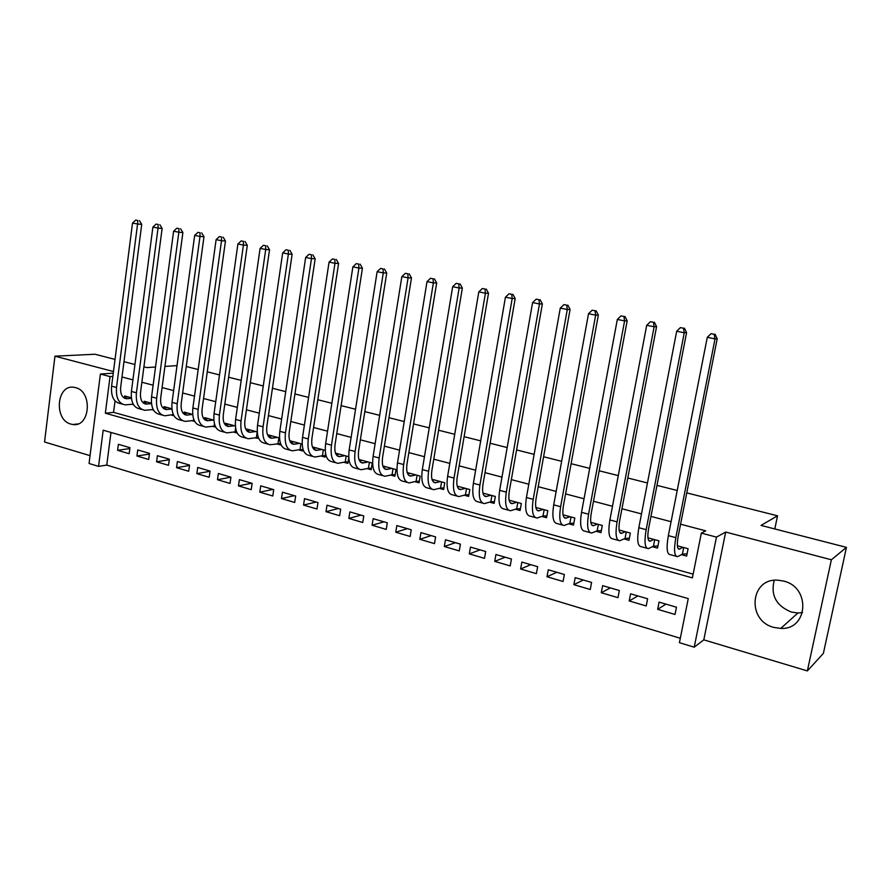 <?xml version="1.0" encoding="UTF-8"?>
<svg xmlns="http://www.w3.org/2000/svg" width="891" height="891" viewBox="0 0 891 891"><rect width="100%" height="100%" fill="white"/><g stroke="black" fill="none" stroke-linecap="round" stroke-linejoin="round"><path stroke-width="1.34" d="M70.979 424.127L72.828 424.506C90.214 427.635 92.92 391.394 75.501 387.618L74.053 387.318C56.545 383.965 53.605 420.062 70.979 424.127M802.579 612.54L797.935 612.986L791.331 612.05C776.206 605.78 770.492 595.21 774.212 580.331M773.856 627.409L780.75 628.422C808.215 630.026 810.933 587.225 783.635 581.088L778.244 580.219C750.166 577.557 746.29 620.682 773.856 627.409M98.545 466.372L89.055 463.487L100.393 374.042L110.038 376.592L105.35 413.212L692.385 577.88L701.351 533.108L716.464 537.117L694.223 647.178L679.421 642.689L688.242 598.607L103.178 430.197L98.545 466.372L106.764 465.091L680.301 638.268M115.028 359.396L94.992 354.239L54.952 356.188L44.55 441.992L90.047 455.646M686.761 492.89L777.531 515.811L761.025 525.412L846.45 547.364L823.384 653.359L807.357 670.923L831.381 559.771L725.675 532.061L716.464 537.117M725.675 532.061L703.801 639.849L807.357 670.923M703.801 639.849L694.223 647.178M846.45 547.364L831.381 559.771M131.322 397.765L124.662 395.96L124.495 397.208M151.437 403.222L144.175 401.251L144.008 402.554M171.885 408.769L164.011 406.63L163.833 407.978M192.679 414.404L184.17 412.099L183.98 413.491M213.829 420.14L204.663 417.656L204.462 419.104M235.347 425.976L225.501 423.303L225.278 424.818M258.401 437.67L256.363 437.67L257.209 431.901L246.684 429.05L246.495 430.386M279.507 437.938L268.236 434.886L268.08 435.911M302.16 444.086L290.143 440.833L290.054 441.424M325.226 450.345L312.429 446.914M348.704 456.704L335.484 453.118M367.07 468.61L371.179 469.724L372.249 463.086L358.962 459.489M390.715 475.07L394.891 476.217L395.983 469.524L382.863 465.96M414.772 481.663L419.037 482.822L420.151 476.072L407.198 472.564M439.274 488.368L443.607 489.549L444.754 482.744L431.979 479.28M464.222 495.196L468.633 496.398L469.813 489.538L457.228 486.13M489.627 502.145L494.126 503.382L495.329 496.454L482.944 493.102M515.51 509.229L520.088 510.487L521.335 503.504L509.14 500.196M541.873 516.446L546.539 517.727L547.82 510.688L535.836 507.436M568.736 523.808L573.492 525.1L574.806 518.005L563.056 514.82M596.124 531.303L600.968 532.629L602.316 525.456L590.8 522.338M624.023 538.932L628.968 540.291L630.349 533.063L619.089 530.011M652.479 546.729L657.513 548.099L658.939 540.815L647.935 537.83M665.933 604.131L657.669 609.344L675.022 614.456L676.458 607.205L659.095 602.127L657.669 609.344M637.878 595.934L629.202 600.957L646.22 605.969L647.623 598.785L630.583 593.807L629.202 600.957M610.335 587.904L601.28 592.738L617.964 597.649L619.334 590.521L602.628 585.643L601.28 592.738M583.304 580.008L573.882 584.674L590.254 589.497L591.591 582.424L575.196 577.646L573.882 584.674M556.786 572.267L546.996 576.755L563.067 581.489L564.359 574.483L548.277 569.783L546.996 576.755M530.735 564.671L520.622 568.993L536.393 573.637L537.652 566.687L521.859 562.076L520.622 568.993M505.175 557.209L494.728 561.363L510.209 565.919L511.434 559.036L495.931 554.503L494.728 561.363M480.06 549.87L469.301 553.879L484.504 558.356L485.695 551.518L470.481 547.074L469.301 553.879M455.401 542.675L444.342 546.528L459.266 550.916L460.424 544.145L445.489 539.779L444.342 546.528M431.166 535.602L419.828 539.311L434.485 543.621L435.61 536.905L420.942 532.618L419.828 539.311M407.365 528.653L395.749 532.217L410.138 536.46L411.241 529.789L396.829 525.579L395.749 532.217M383.976 521.825L372.093 525.245L386.226 529.41L387.307 522.805L373.151 518.673L372.093 525.245M360.978 515.121L348.849 518.406L362.737 522.494L363.795 515.934L349.873 511.88L348.849 518.406M338.38 508.516L326.006 511.679L339.66 515.7L340.685 509.195L327.008 505.197L326.006 511.679M316.171 502.034L303.553 505.063L316.973 509.017L317.976 502.569L304.533 498.637L303.553 505.063M294.32 495.663L281.489 498.57L294.687 502.457L295.656 496.053L282.447 492.188L281.489 498.57M272.846 489.393L259.793 492.177L272.769 495.997L273.715 489.649L260.729 485.851L259.793 492.177M251.719 483.223L238.465 485.896L251.217 489.66L252.142 483.345L239.367 479.625L238.465 485.896M230.925 477.164L217.482 479.726L230.023 483.412L230.925 477.153L218.362 473.489L217.482 479.726M210.031 471.272L196.844 473.644L209.185 477.275L210.064 471.072L197.713 467.463L196.844 473.644M189.493 465.47L176.552 467.675L188.692 471.25L189.549 465.08L177.398 461.527L176.552 467.675M169.279 459.745L156.582 461.794L168.522 465.302L169.357 459.188L157.406 455.702L156.582 461.794M149.398 454.109L136.936 456.003L148.686 459.466L149.499 453.385L137.737 449.955L136.936 456.003M110.974 432.447L106.764 465.091M129.952 447.683L118.38 444.308L117.601 450.311L129.162 453.719L129.952 447.683M701.351 533.108L705.717 530.836L680.579 524.209M671.09 521.714L650.965 516.412M641.498 513.918L621.94 508.761M612.485 506.266L593.484 501.254M584.039 498.771L565.573 493.904M556.151 491.42L538.209 486.686M528.808 484.214L511.356 479.614M501.967 477.142L485.005 472.664M475.649 470.203L459.143 465.859M449.81 463.398L433.761 459.166M424.45 456.715L408.846 452.595M399.569 450.155L384.389 446.146M375.122 443.707L360.365 439.82M351.121 437.381L336.765 433.594M327.554 431.177L313.576 427.491M304.399 425.074L290.8 421.488M281.656 419.071L268.425 415.585M259.292 413.179L246.428 409.793M237.329 407.399L224.81 404.091M215.733 401.707L203.549 398.489M194.505 396.105L182.655 392.987M173.634 390.603L162.095 387.563M153.118 385.202L141.881 382.239M132.926 379.878L122 376.993M115.039 400.928L113.569 412.344L693.131 574.149M681.492 554.67L686.638 556.073L688.097 548.722L677.372 545.804M348.76 457.774L347.88 463.353L343.848 462.251M325.549 453.474L324.992 457.083L321.027 456.003M302.84 448.663L302.495 450.924L298.596 449.866M277.502 437.403L271.599 438.238C267.723 437.481 266.142 433.494 266.854 426.288L292.137 254.247L288.383 254.024L263.068 426.811C262.01 437.637 264.382 443.607 270.173 444.732L280.565 443.595L280.375 444.876L276.544 443.829M258.713 438.405L254.871 437.893M233.553 432.057L237.195 433.059M212.593 426.321L215.756 427.19M191.977 420.675L194.672 421.41M171.696 415.128L173.945 415.741M151.748 409.671L153.553 410.161M132.124 404.291L133.505 404.67M186.264 366.524L198.181 369.531M207.258 371.825L219.498 374.911M228.619 377.216L241.194 380.39M250.338 382.696L263.268 385.97M272.434 388.276L285.733 391.639M294.921 393.956L308.587 397.408M317.809 399.736L331.853 403.278M341.108 405.617L355.542 409.259M364.82 411.609L379.655 415.351M388.966 417.701L404.224 421.554M413.558 423.916L429.239 427.869M438.595 430.23L454.733 434.307M464.111 436.679L480.695 440.867M490.106 443.239L507.168 447.549M516.591 449.922L534.143 454.354M543.588 456.749L561.642 461.304M571.109 463.688L589.686 468.376M599.175 470.782L618.276 475.605M627.799 477.999L647.456 482.967M656.979 485.372L677.216 490.484M774.791 528.953L777.531 515.811M113.48 371.536L54.952 356.188M113.268 373.162L100.393 374.042M112.856 376.392L110.038 376.592M143.919 366.814L146.881 367.582L155.535 367.014M164.935 366.413L177.019 365.633M123.983 361.69L134.942 364.508M113.569 412.344L105.35 413.212M129.841 448.552L117.601 450.311M564.582 517.949L565.696 518.25C562.967 517.838 562.21 513.673 563.413 505.732L598.351 315.08L595.667 315.136L560.617 506.712C558.813 518.618 559.96 524.866 564.048 525.467L569.828 523.385L571.008 516.969M682.952 547.319L679.332 549.168C677.127 548.912 676.737 544.679 678.162 536.471L717.21 338.691L715.028 338.881L675.823 537.641C673.696 549.959 674.287 556.307 677.583 556.663L682.406 554.169L683.72 547.531M687.084 553.801L682.406 554.169M714.17 334.27L711.074 333.657L714.17 334.27L715.028 338.881L707.276 337.333L668.35 535.636C666.245 547.932 666.869 554.269 670.221 554.648L676.224 556.285M707.276 337.333L711.074 333.657M715.039 334.203L717.21 338.691M653.894 539.445L650.085 541.205C647.735 540.915 647.245 536.694 648.615 528.552L686.593 332.61L684.266 332.766L646.164 529.677C644.115 541.895 644.85 548.21 648.358 548.633L653.437 546.25L654.718 539.668M657.948 545.927L653.437 546.25M683.475 328.211L680.434 327.61L683.475 328.211L684.266 332.766L676.681 331.252L638.836 527.706C636.82 539.901 637.588 546.216 641.141 546.651L646.911 548.232M676.681 331.252L680.434 327.61M684.399 328.155L686.593 332.61M625.404 531.727L621.406 533.408C618.933 533.074 618.343 528.875 619.657 520.801L656.578 326.652L654.139 326.763L617.084 521.87C615.124 533.976 615.993 540.28 619.713 540.759L625.025 538.487L626.273 531.96M629.369 538.197L625.025 538.487M653.404 322.275L650.43 321.684L653.404 322.275L654.139 326.763L646.699 325.293L609.901 519.943C607.963 532.027 608.876 538.32 612.629 538.821L618.165 540.336M646.699 325.293L650.43 321.684M654.384 322.23L656.578 326.652M597.46 524.142L593.283 525.757C590.677 525.378 589.998 521.19 591.256 513.194L627.175 320.805L624.602 320.894L588.572 514.207C586.69 526.225 587.704 532.495 591.613 533.041L597.159 530.858L598.373 524.398M601.347 530.613L597.159 530.858M623.934 316.45L621.016 315.882L623.934 316.45L624.602 320.894L617.318 319.446L581.533 512.325C579.673 524.309 580.72 530.579 584.663 531.136L589.987 532.595M617.318 319.446L621.016 315.882M624.959 316.428L627.175 320.805M570.04 516.713L565.696 518.25M573.849 523.173L569.828 523.385M595.043 310.747L592.192 310.191L595.043 310.747L595.667 315.136L588.517 313.721L553.712 504.852C551.93 516.735 553.099 522.984 557.243 523.596L562.344 524.999M588.517 313.721L592.192 310.191M596.124 310.736L598.351 315.08M536.493 507.614L535.925 507.814M543.142 509.418L538.632 510.888C535.792 510.443 534.934 506.288 536.092 498.414L570.084 309.467L567.289 309.5L533.197 499.35C531.47 511.156 532.74 517.381 537.006 518.039L542.998 516.045L544.156 509.697M546.874 515.867L542.998 516.045M566.732 305.156L563.925 304.611L566.732 305.156L567.289 309.5L560.283 308.097L526.425 497.523C524.721 509.307 526.013 515.533 530.323 516.201L535.224 517.548M560.283 308.097L563.925 304.611M567.845 305.156L570.084 309.467M510.22 500.497L509.284 500.787M516.747 502.268L512.08 503.66C509.117 503.181 508.193 499.038 509.296 491.231L542.374 303.954L539.467 303.965L506.3 492.122C504.651 503.838 506.032 510.042 510.476 510.755L516.669 508.85L517.794 502.546M520.4 508.694L516.669 508.85M538.955 299.677L536.215 299.131L538.955 299.677L539.467 303.965L532.595 302.595L499.662 490.34C498.024 502.023 499.439 508.226 503.916 508.95L508.616 510.242M532.595 302.595L536.215 299.131M540.124 299.688L542.374 303.954M484.426 493.503L483.156 493.87M490.83 495.24L486.018 496.577C482.944 496.064 481.942 491.932 483.011 484.192L515.187 298.563L512.18 298.53L479.915 485.038C478.322 496.655 479.837 502.836 484.437 503.593L490.83 501.789L491.921 495.53M494.427 501.655L490.83 501.789M511.724 294.297L509.028 293.774L511.724 294.297L512.18 298.53L505.442 297.193L473.388 483.29C471.829 494.884 473.366 501.065 477.999 501.833L482.51 503.07M505.442 297.193L509.028 293.774M512.926 294.32L515.187 298.563M459.11 486.642L457.517 487.065M465.392 488.346L460.447 489.616C457.261 489.07 456.181 484.96 457.206 477.275L488.513 293.262L485.417 293.217L454.02 478.088C452.494 489.605 454.12 495.775 458.876 496.577L465.458 494.85L466.528 488.647M468.922 494.739L465.458 494.85M485.005 289.029L482.365 288.506L485.005 289.029L485.417 293.217L478.801 291.892L447.616 476.362C446.113 487.867 447.761 494.026 452.561 494.839L456.883 496.02M478.801 291.892L482.365 288.506M486.252 289.052L488.513 293.262M434.251 479.893L432.358 480.372M440.421 481.574L435.331 482.777C432.046 482.209 430.899 478.111 431.879 470.493L462.351 288.06L459.155 287.993L428.604 471.261C427.145 482.688 428.872 488.825 433.783 489.682L440.544 488.034L441.58 481.886M443.885 487.945L440.544 488.034M458.798 283.85L456.203 283.338L458.798 283.85L459.155 287.993L452.673 286.702L422.323 469.579C420.886 480.984 422.635 487.11 427.58 487.978L431.723 489.114M452.673 286.702L456.203 283.338M460.079 283.895L462.351 288.06M409.827 473.277L407.655 473.778M415.897 474.925L410.673 476.072C407.298 475.471 406.073 471.384 407.009 463.832L436.679 282.959L433.382 282.87L403.656 464.556C402.264 475.894 404.091 482.02 409.136 482.911L416.086 481.34L417.088 475.248M419.293 481.274L416.086 481.34M433.082 278.772L430.531 278.27L433.082 278.772L433.382 282.87L427.023 281.601L397.486 462.908C396.116 474.224 397.965 480.327 403.055 481.24L407.02 482.321M427.023 281.601L430.531 278.27M434.396 278.827L436.679 282.959M385.848 466.773L383.408 467.296M391.795 468.388L386.449 469.479C382.985 468.855 381.693 464.79 382.595 457.283L411.475 277.947L408.1 277.836L379.154 457.985C377.829 469.234 379.755 475.326 384.945 476.262L392.051 474.769L393.031 468.722M395.136 474.714L392.051 474.769M407.833 273.793L405.338 273.303L407.833 273.793L408.1 277.836L401.852 276.589L373.106 456.359C371.792 467.586 373.741 473.667 378.965 474.613L382.762 475.66M401.852 276.589L405.338 273.303M409.181 273.849L411.475 277.947M362.281 460.391L359.596 460.925M368.128 461.972L362.67 463.008C359.106 462.351 357.759 458.308 358.616 450.868L386.727 273.036L383.275 272.902L355.097 451.525C353.827 462.685 355.854 468.755 361.178 469.735L368.44 468.31L369.397 462.318M371.413 468.276L368.44 468.31M383.052 268.904L380.602 268.414L383.052 268.904L383.275 272.902L377.138 271.677L349.161 449.933C347.902 461.07 349.951 467.129 355.297 468.12L358.928 469.111M377.138 271.677L380.602 268.414M384.433 268.959L386.727 273.036M339.126 454.109L336.197 454.655M344.884 455.669L339.293 456.649C335.662 455.969 334.248 451.937 335.061 444.553L362.437 268.213L358.906 268.046L331.474 445.177C330.26 456.259 332.376 462.295 337.823 463.32L345.24 461.972L346.176 456.014M348.103 461.939L345.24 461.972M358.728 264.104L356.311 263.625L358.728 264.104L358.906 268.046L352.881 266.854L325.638 443.618C324.435 454.666 326.574 460.703 332.053 461.727L335.528 462.685M352.881 266.854L356.311 263.625M360.142 264.17L362.437 268.213M316.383 447.939L313.22 448.496M322.03 449.476L316.338 450.412C312.618 449.699 311.148 445.678 311.928 438.361L338.58 263.469L334.971 263.291L308.275 438.951C307.117 449.933 309.311 455.958 314.879 457.016L322.453 455.735L323.355 449.832M325.204 455.724L322.453 455.735M334.838 259.381L332.466 258.913L334.838 259.381L334.971 263.291L329.057 262.121L302.528 437.414C301.392 448.373 303.608 454.388 309.21 455.457L312.529 456.37M329.057 262.121L332.466 258.913M336.275 259.459L338.58 263.469M294.019 441.88L290.644 442.426M299.576 443.384L293.774 444.264C289.976 443.54 288.45 439.541 289.196 432.269L315.158 258.813L311.471 258.613L285.465 432.826C284.363 443.729 286.657 449.732 292.337 450.813L300.044 449.61L300.924 443.751M302.695 449.61L300.044 449.61M311.371 254.748L309.043 254.291L311.371 254.748L311.471 258.613L305.658 257.466L279.83 431.311C278.738 442.192 281.055 448.184 286.757 449.287L289.943 450.155M305.658 257.466L309.043 254.291M312.841 254.837L315.158 258.813M272.033 435.922L268.458 436.467M288.316 250.204L286.044 249.747L288.316 250.204L288.383 254.024L282.681 252.888L257.521 425.33C256.485 436.122 258.88 442.092 264.694 443.228L267.734 444.052M278.014 443.584L278.883 437.771M282.681 252.888L286.044 249.747M289.82 250.293L292.137 254.247M250.427 430.063L246.651 430.598M255.795 431.511L249.803 432.302C245.86 431.534 244.223 427.557 244.891 420.396L269.528 249.747L265.707 249.513L241.049 420.897C240.047 431.634 242.497 437.581 248.4 438.74L256.363 437.67M265.674 245.727L263.435 245.292L265.674 245.727L265.707 249.513L260.094 248.4L235.603 419.438C234.611 430.153 237.084 436.1 243.009 437.269L245.905 438.06M260.094 248.4L263.435 245.292M267.211 245.827L269.528 249.747M229.176 424.305L225.211 424.829M234.456 425.731L228.374 426.477C224.354 425.675 222.672 421.721 223.318 414.616L247.297 245.337L243.421 245.081L219.409 415.095C218.451 425.742 220.979 431.667 226.982 432.859L235.079 431.845L235.603 428.125M236.638 431.857L235.079 431.845M243.432 241.338L241.227 240.904L243.432 241.338L243.421 245.081L237.908 243.989L214.052 413.658C213.116 424.294 215.655 430.208 221.681 431.4L224.443 432.168M237.908 243.989L241.227 240.904M244.98 241.45L247.297 245.337M208.282 418.636L204.139 419.149M213.472 420.04L207.302 420.741C203.215 419.928 201.489 415.986 202.101 408.936L225.468 240.993L221.525 240.726L198.136 409.381C197.223 419.951 199.818 425.853 205.921 427.079L214.141 426.121L214.453 423.849M215.232 426.132L214.141 426.121M221.558 237.017L219.398 236.594L221.558 237.017L221.525 240.726L216.112 239.657L192.868 407.967C191.977 418.525 194.594 424.417 200.72 425.642L203.348 426.366M216.112 239.657L219.398 236.594M223.14 237.14L225.468 240.993M187.734 413.068L183.423 413.558M192.69 414.46L186.575 415.106C182.432 414.27 180.65 410.35 181.229 403.345L203.994 236.728L199.996 236.449L177.22 403.768C176.351 414.259 179.024 420.14 185.217 421.387L193.536 420.485L193.703 419.282M194.205 420.496L193.536 420.485M200.074 232.785L197.947 232.362L200.074 232.785L199.996 236.449L194.672 235.391L172.041 402.376C171.195 412.856 173.879 418.714 180.093 419.984L182.599 420.663M194.672 235.391L197.947 232.362M201.667 232.896L203.994 236.728M167.519 407.577L163.042 408.056M171.918 409.014L166.194 409.559C161.995 408.702 160.168 404.804 160.714 397.854L182.889 232.54L178.846 232.239L156.649 398.244C155.836 408.657 158.565 414.515 164.846 415.785L173.333 414.56M178.946 228.608L176.852 228.196L178.946 228.608L178.846 232.239L173.611 231.203L151.559 396.874C150.757 407.276 153.508 413.123 159.812 414.404L162.195 415.061M173.611 231.203L176.852 228.196M180.572 228.731L182.889 232.54M147.628 402.186L142.994 402.654M151.481 403.634L146.146 404.102C141.881 403.233 140.01 399.346 140.533 392.441L162.14 228.419L158.041 228.107L136.423 392.808C135.644 403.155 138.45 408.98 144.821 410.283L153.196 409.515M158.175 224.51L156.114 224.098L158.175 224.51L158.041 228.107L152.896 227.082L131.411 391.461C130.654 401.785 133.461 407.61 139.854 408.924L142.114 409.548M152.896 227.082L156.114 224.098M159.812 224.643L162.14 228.419M128.059 396.885L123.281 397.319M131.4 398.344L126.422 398.734C122.1 397.843 120.196 393.978 120.686 387.128L141.736 224.365L137.582 224.031L116.521 387.462C115.797 397.731 118.648 403.534 125.108 404.87L133.216 404.18M137.749 220.478L135.722 220.077L137.749 220.478L137.582 224.031L132.525 223.028L111.598 386.148C110.874 396.395 113.758 402.186 120.229 403.534L122.368 404.124M132.525 223.028L135.722 220.077M139.408 220.612L141.736 224.365M679.822 548.99L678.084 548.511M675.823 537.641L668.35 535.636M650.597 541.037L648.748 540.536M646.164 529.677L638.836 527.706M621.951 533.252L619.98 532.718M617.084 521.87L609.901 519.943M593.852 525.612L591.78 525.044M588.572 514.207L581.533 512.325M566.297 518.116L564.114 517.515M560.617 506.712L553.712 504.852M539.255 510.755L536.983 510.142M533.197 499.35L526.425 497.523M512.726 503.538L510.354 502.903M506.3 492.122L499.662 490.34M486.686 496.465L484.225 495.797M479.915 485.038L473.388 483.29M461.126 489.504L458.575 488.814M454.02 478.088L447.616 476.362M436.022 482.688L433.405 481.975M428.604 471.261L422.323 469.579M411.386 475.983L408.679 475.248M403.656 464.556L397.486 462.908M387.184 469.401L384.4 468.644M379.154 457.985L373.106 456.359M363.417 462.941L360.565 462.162M355.097 451.525L349.161 449.933M340.061 456.582L337.143 455.791M331.474 445.177L325.638 443.618M317.118 450.345L314.133 449.532M308.275 438.951L302.528 437.414M294.576 444.219L291.513 443.384M285.465 432.826L279.83 431.311M272.412 438.183L269.294 437.336M263.068 426.811L257.521 425.33M250.627 432.269L247.453 431.4M241.049 420.897L235.603 419.438M229.21 426.444L225.98 425.564M219.409 415.095L214.052 413.658M208.149 420.708L204.863 419.817M198.136 409.381L192.868 407.967M187.444 415.083L184.103 414.17M177.22 403.768L172.041 402.376M167.074 409.537L163.677 408.613M156.649 398.244L151.559 396.874M147.026 404.091L143.596 403.155M136.423 392.808L131.411 391.461M127.313 398.734L123.827 397.776M116.521 387.462L111.598 386.148M72.828 424.506L77.918 423.927M780.75 628.422L797.935 612.986M679.332 549.168L678.419 548.923M650.085 541.205L649.116 540.948M621.406 533.408L620.381 533.13M593.283 525.757L592.203 525.456M538.632 510.888L537.451 510.565M512.08 503.66L510.844 503.326M486.018 496.577L484.737 496.22M460.447 489.616L459.11 489.248M435.331 482.777L433.962 482.41M410.673 476.072L409.259 475.683M386.449 469.479L385.001 469.089M362.67 463.008L361.178 462.607M339.293 456.649L337.767 456.237M316.338 450.412L314.779 449.977M293.774 444.264L292.181 443.829M271.599 438.238L269.973 437.793M249.803 432.302L248.144 431.857M228.374 426.477L226.682 426.009M207.302 420.741L205.576 420.274M186.575 415.106L184.827 414.627M166.194 409.559L164.423 409.08M146.146 404.102L144.342 403.612M126.422 398.734L124.595 398.244"/></g></svg>
